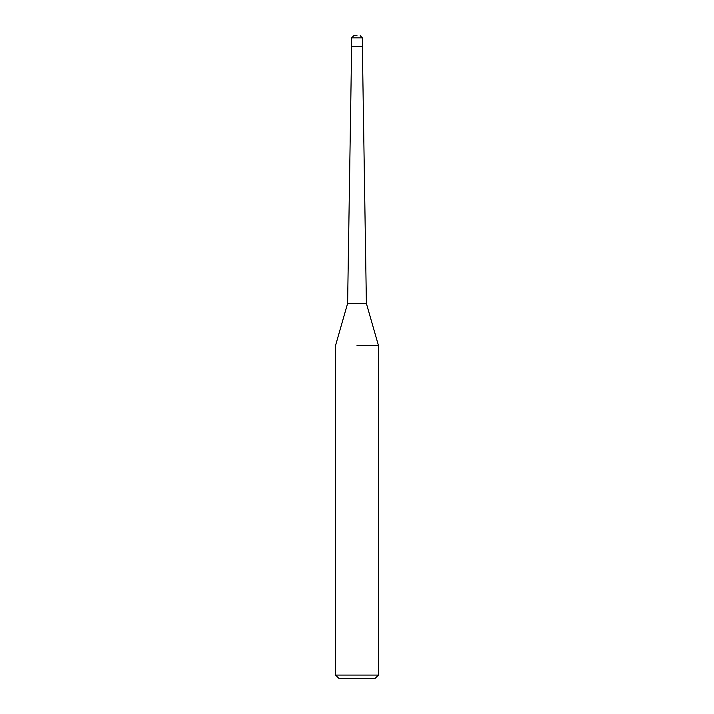 <?xml version="1.0" encoding="UTF-8"?>
<svg xmlns="http://www.w3.org/2000/svg" width="714" height="714" viewBox="0 0 714 714"><rect width="100%" height="100%" fill="white"/><g stroke="black" fill="none" stroke-linecap="round" stroke-linejoin="round"><path stroke-width="1.07" d="M366.389 303.45L362.355 46.41L357 46.41L362.355 46.41L362.355 37.842L351.645 37.842L351.645 46.41L357 46.41L351.645 46.41L347.611 303.45L366.389 303.45L378.42 345.389L378.42 675.087L335.58 675.087L338.793 678.3L375.207 678.3L378.42 675.087M357 345.389L378.42 345.389L357 345.389M357 35.7L353.787 35.7L357 35.7M347.611 303.45L335.58 345.389L335.58 675.087M351.645 37.842L353.787 35.7M362.355 37.842L360.213 35.7"/></g></svg>
